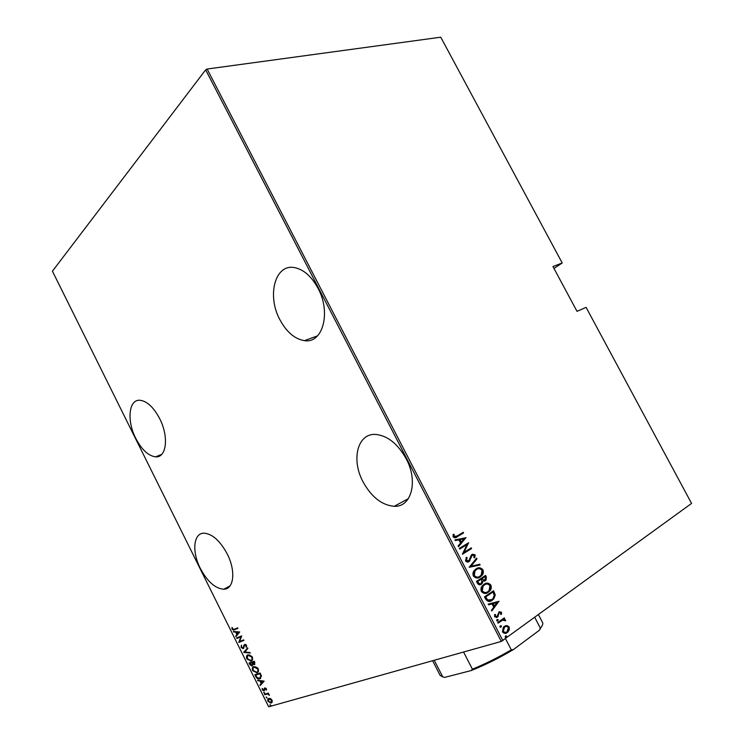 <?xml version="1.0" encoding="UTF-8"?>
<svg xmlns="http://www.w3.org/2000/svg" width="744" height="744" viewBox="0 0 744 744"><rect width="100%" height="100%" fill="white"/><g stroke="black" fill="none" stroke-linecap="round" stroke-linejoin="round"><path stroke-width="1.12" d="M135.752 438.346C141.769 449.785 148.409 455.951 155.673 456.844C166.507 457.941 169.055 436.663 159.681 418.639C153.683 407.368 147.154 401.239 140.105 400.272C128.731 399.017 126.582 420.713 135.752 438.346M279.874 319.678C286.579 332.094 294.773 339.087 304.473 340.65C322.598 343.83 331.406 312.768 318.023 288.272C311.438 276.238 303.524 269.337 294.28 267.57C274.852 263.869 266.826 295.917 279.874 319.678M200.275 568.314C207.399 581.613 215.239 588.578 223.795 589.22C233.942 589.369 235.997 570.927 227.236 553.973C220.103 540.832 212.384 533.894 204.089 533.178C193.431 532.871 191.673 551.639 200.275 568.314M362.988 481.749C371.461 497.057 381.886 505.241 394.264 506.292C411.358 507.306 418.472 481.405 406.196 458.769C397.808 443.861 387.708 435.752 375.906 434.44C357.557 432.896 350.954 459.55 362.988 481.749M492.044 600.287L490.501 601.124L492.044 600.287M270.518 698.607L272.025 700.123L272.22 702.02L270.807 703.099L267.961 701.304C267.459 699.565 267.747 698.597 268.826 698.402L270.518 698.607M264.529 694.226L268.426 693.055L268.11 693.743L269.449 695.259L267.477 694.05L264.78 694.738L264.529 694.226M266.38 688.767L266.408 690.106L265.059 688.442L264.055 690.832L262.288 689.874L262.186 688.451L263.664 690.348L264.79 687.94L266.38 688.767M255.778 676.612L254.867 674.78L260.14 673.013L261.488 676.175L259.21 678.937C258.056 679.244 256.913 678.463 255.778 676.612L256.262 676.315L255.406 674.594M249.035 663.034L254.253 661.184L254.811 662.309L254.42 664.597L252.979 664.327L251.881 666.038L249.817 664.606L249.035 663.034M243.716 652.33L247.622 647.838L247.901 648.396L244.739 652.023L249.956 652.534L250.235 653.093L243.716 652.33L247.706 648.005M236.834 638.464L236.583 637.961L241.698 635.925L239.624 641.477L243.669 639.886L243.93 640.398L238.796 642.407L240.851 636.873L236.834 638.464L237.103 637.748M234.304 629.257L237.689 627.862L237.95 628.373L233.43 630.103L232.054 629.145L231.933 627.49L232.593 628.978L234.304 629.257M205.651 69.852L52.433 271.188L268.677 706.8L501.289 641.43L205.651 69.852L207.13 69.025L440.746 37.2L562.213 262.967L552.95 266.529L577.019 311.355L586.086 307.356L691.567 503.428L501.289 641.43M239.726 631.954L235.95 636.687L235.681 636.129L236.899 634.66L235.671 632.186L233.365 631.479L239.726 631.954M241.121 647.401L241.354 645.206L241.651 647.215L243.083 648.033L244.013 645.029L244.981 644.323L246.543 645.355L246.431 647.224L245.985 645.494L244.906 644.909L242.981 648.619L241.121 647.401L241.577 645.374M247.994 654.832L252.263 656.859C252.932 659.277 252.532 660.644 251.063 660.96L246.822 658.886C246.171 656.515 246.562 655.166 247.994 654.832M253.844 666.605L258.14 668.689C258.81 671.097 258.401 672.455 256.922 672.743L252.644 670.614C252.002 668.261 252.393 666.922 253.844 666.605M264.176 681.132L260.205 685.522L259.926 684.964L261.209 683.606L259.972 681.104L257.601 680.276L264.176 681.132M263.943 692.19L264.455 693.213L263.943 692.19M266.306 696.933L266.808 697.965L266.306 696.933M270.128 704.633L270.639 705.665L270.128 704.633M553.973 268.445L562.213 262.967M207.13 69.025L502.879 640.64M506.971 625.555L509.203 627.015L509.277 630.01L507.38 632.484C505.734 633.86 504.088 633.656 502.433 631.879L503.39 627.155L504.237 626.411L506.971 625.555L509.203 627.015M497.727 622.486L504.293 617.855L504.646 618.524L503.679 619.203L505.548 619.966L505.669 620.784L502.619 620.152L498.08 623.165L497.727 622.486M501.53 612.228L501.391 614.395L500.582 614.321L500.721 612.768L499.196 612.777L497.42 617.176L494.63 616.804L494.667 614.516L495.513 614.553L495.43 616.218L497.039 616.525L499.038 611.921L501.53 612.228L500.926 614.358M485.711 599.273L484.456 596.855L493.514 590.755L495.272 594.986L493.811 598.836L492.193 600.241C489.98 602.175 487.813 601.85 485.711 599.273M476.448 581.389L485.562 575.428L486.325 576.888L486.055 580.087L482.93 581.148L481.396 584.207C480.075 585.221 478.783 584.979 477.527 583.463L476.448 581.389M469.157 567.3L476.606 558.149L476.978 558.874L470.98 566.249L479.759 564.231L480.131 564.956L469.157 567.3M459.718 549.063L459.374 548.393L468.608 542.739L464.014 552.355L471.268 547.872L471.612 548.533L462.396 554.243L466.99 544.599L459.718 549.063M457.048 536.006L463.205 532.313L463.549 532.974L457.3 536.731C455.979 538.033 454.575 538.079 453.096 536.889L453.208 534.378L454.138 534.35L454.082 536.368L457.048 536.006M465.949 537.605L458.509 546.728L458.127 545.994L460.555 543.111L458.881 539.874L455.337 540.609L454.965 539.884L466.032 537.773M465.53 560.902L466.349 557.312L467.158 557.665L466.488 560.316L468.832 560.837L471.324 555.08L472.124 554.364L475.202 554.857L474.691 557.814L473.807 557.544L474.226 555.359L472.003 555.442L469.166 561.515C467.939 562.399 466.73 562.194 465.53 560.902M476.058 568.9C478.336 567.151 480.624 567.43 482.93 569.746C483.674 572.08 483.349 573.968 481.954 575.4L480.252 576.888C477.974 578.674 475.676 578.376 473.351 576.014C472.635 573.708 472.961 571.838 474.328 570.416L476.058 568.9M484.019 584.273C486.288 582.487 488.566 582.747 490.863 585.054C491.626 587.481 491.273 589.425 489.803 590.894L488.231 592.28C485.962 594.103 483.674 593.833 481.359 591.471C480.624 589.062 480.987 587.118 482.438 585.668L484.019 584.273M498.973 601.273L491.784 611.01L491.403 610.275L493.756 607.188L492.054 603.914L488.585 604.835L488.204 604.1L499.057 601.44M497.057 619.51L498.154 619.65L497.755 620.859L496.648 620.71L497.057 619.51M500.294 625.76L501.391 625.899L500.991 627.108L499.894 626.969L500.294 625.76M505.548 635.906L506.645 636.036L506.246 637.255L505.148 637.124L505.548 635.906M462.731 532.602L463.549 532.974M463.038 533.188L455.402 537.698M453.143 534.583L454.138 534.35M453.635 534.564L453.449 535.987L453.952 535.773M453.449 535.987L454.082 536.368M453.58 536.573L455.458 536.815M465.521 537.977L458.378 546.477M455.012 539.977L465.437 537.819M460.006 539.642L459.494 539.846L460.815 542.404L464.219 538.768L460.006 539.642L461.336 542.19M468.134 543.027L468.683 542.878M468.171 543.083L464.014 552.355M470.803 548.161L471.612 548.533M471.101 548.737L462.349 554.15M459.671 548.979L466.99 544.599M466.125 557.637L467.158 557.665M466.637 557.87L465.967 560.52L466.488 560.316M465.967 560.52L468.209 561.097M472.421 554.196L475.202 554.857M474.691 555.061L474.337 557.702M471.994 555.201L471.584 556.242M471.064 556.447L470.682 558.047L471.203 557.842M470.682 558.047L469.166 561.515M476.225 558.614L476.978 558.874M476.458 559.07L470.98 566.249M470.459 566.444L479.759 564.231M479.238 564.426L479.582 565.087M477.211 568.295C479.08 567.486 480.81 568.025 482.4 569.932L482.93 569.746M482.4 569.932C483.144 572.266 482.819 574.154 481.424 575.596L480.252 576.888M479.731 577.074L478.457 577.744M477.267 569.104L474.542 570.927L473.761 575.568C475.221 577.325 476.783 577.772 478.457 576.907M479.908 576.219L481.219 575.066L482.01 570.378C480.14 568.425 478.271 568.156 476.402 569.569L475.063 570.741L474.281 575.372C476.16 577.391 478.029 577.669 479.908 576.219M473.761 575.568L474.281 575.372M475.881 569.755L476.402 569.569M485.097 575.735L485.795 577.074L486.325 576.888M485.795 577.074L485.525 580.274L484.781 580.915L485.311 580.739M484.781 580.915L484.26 581.213M482.205 583.501L482.93 581.148M481.684 583.687L481.396 584.207M480.875 584.393L480.299 584.71M477.732 582.617L478.252 582.44C479.052 583.863 479.982 584.226 481.052 583.538L481.991 581.148L481.145 579.213L480.615 579.409L477.22 581.631L477.732 582.617L480.336 583.835M481.786 579.251L484.949 580.078L485.46 577.614L484.986 576.702L481.554 578.795L484.232 580.376M481.554 578.795L482.307 579.064M484.986 576.702L482.075 578.609M477.22 581.631L477.741 581.445L478.252 582.44M481.145 579.213L477.741 581.445M485.358 583.575C487.162 582.831 488.827 583.389 490.343 585.24L490.863 585.054M490.343 585.24C491.096 587.658 490.742 589.601 489.282 591.071L488.231 592.28M487.701 592.466L486.26 593.219M485.367 584.403L482.605 586.216L481.749 590.996C483.154 592.717 484.66 593.173 486.278 592.364M487.887 591.61L489.096 590.541L489.961 585.705C488.092 583.752 486.223 583.501 484.372 584.942L483.126 586.03L482.279 590.82C484.149 592.829 486.018 593.089 487.887 591.61M481.749 590.996L482.279 590.82M483.842 585.128L484.372 584.942M493.058 591.071L493.793 592.494L494.323 592.317M493.793 592.494L494.741 595.163L495.272 594.986M494.741 595.163L492.193 600.241M491.663 600.417L490.091 601.254M487.078 600.073L491.849 599.571L493.086 598.492L494.221 595.172L492.937 592.047L485.209 597.069L487.078 600.073L490.156 600.371M492.937 592.047L485.739 596.893L487.608 599.896M485.209 597.069L485.739 596.893M498.526 601.617L491.626 610.694M488.222 604.128L498.434 601.45M493.16 603.626L492.63 603.803L493.969 606.379L497.29 602.547L493.16 603.626L494.5 606.211M498.88 612.74L498.387 613.354L498.926 613.186M498.387 613.354L497.764 616.358L498.303 616.19M497.764 616.358L497.42 617.176M496.89 617.343L496.397 617.622M494.583 614.702L495.513 614.553M494.983 614.721L494.899 616.385L495.43 616.218M494.899 616.385L496.397 616.757M499.466 611.67L501 612.396M497.085 619.492L498.154 619.65M497.624 619.817L497.215 621.026L497.755 620.859M503.837 618.18L504.646 618.524M504.106 618.692L503.679 619.203M503.139 619.371L505.548 619.966M505.009 620.124L505.13 620.849M502.079 620.31L497.996 623.007M500.331 625.732L501.391 625.899M500.851 626.057L500.452 627.266L500.991 627.108M508.654 627.173L508.738 630.168L509.277 630.01M508.738 630.168L507.38 632.484M506.841 632.642L505.678 633.265M505.371 625.797L506.431 625.723M505.371 626.653L503.418 627.797L502.693 631.451L505.688 632.409M507.027 631.814L508.403 627.583C507.12 626.216 505.846 626.057 504.581 627.09L503.242 631.293C504.506 632.688 505.762 632.865 507.027 631.814M502.693 631.451L503.242 631.293M504.041 627.248L504.581 627.09M505.594 635.869L506.645 636.036M506.097 636.194L505.706 637.413L506.246 637.255M237.913 628.308L233.923 629.824L232.705 629.164M232.565 628.922L232.054 629.145M232.537 628.875L232.342 627.601M236.341 636.222L235.681 636.129M236.164 635.85L236.899 634.66M237.383 634.381L236.155 631.907L235.671 632.186M236.155 631.907L233.644 632.037M237.29 634.195L239.261 632.14L236.322 632.233L237.29 634.195L238.768 632.419L236.322 632.233M239.261 632.14L238.768 632.419M243.883 640.324L238.796 642.407M239.28 642.128L238.731 642.286M239.224 642.007L240.851 636.873M241.344 636.585L237.317 638.185M243.976 647.345L244.497 644.75L244.013 645.029M246.627 646.75L245.873 646.861M246.357 646.573L246.469 645.215M246.469 645.206L245.985 645.494M246.078 644.741L244.906 644.909M243.716 648.294L242.014 647.717M250.058 652.739L243.781 652.451M251.779 660.579L251.063 660.96M251.546 660.672L247.919 659.528M247.315 658.626L246.822 658.886M247.296 658.598L247.808 654.906M251.407 660.114C252.504 659.789 252.774 658.682 252.225 656.794L249.305 654.925L248.161 655.371M250.812 660.449C251.983 660.17 252.29 659.044 251.742 657.082L248.245 655.334C247.092 655.622 246.785 656.738 247.334 658.673L250.812 660.449M252.225 656.794L251.742 657.082M248.728 655.055L248.245 655.334M254.876 664.318L252.979 664.327M252.365 665.75L250.812 665.071M250.663 664.904L249.817 664.606M250.3 664.318L249.566 662.848M252.448 665.164L252.886 663.825L252.235 662.383L249.817 663.35L251.974 665.452L252.402 664.113L251.76 662.672L249.817 663.35M254.643 663.797L254.457 661.602L252.29 662.486L254.16 664.085L253.974 661.89L252.29 662.486M254.801 662.299L254.327 662.597M254.457 661.602L253.974 661.89M252.235 662.383L251.76 662.672M252.886 663.825L252.402 664.113M257.694 672.334L256.922 672.743M257.405 672.455L253.89 671.414M253.602 666.698L252.644 670.614M257.74 668.028L255.108 666.708L253.964 667.163M257.303 671.879C258.382 671.553 258.642 670.465 258.094 668.605L257.945 668.335M256.671 672.232C257.852 671.971 258.168 670.865 257.61 668.893L254.095 667.117C252.932 667.377 252.625 668.484 253.174 670.409L256.671 672.232M258.094 668.605L257.61 668.893M254.578 666.819L254.095 667.117M260.726 678.342L259.851 678.798M260.326 678.5L259.684 678.64C258.531 678.947 257.387 678.165 256.262 676.315M260.307 677.896L261.311 675.738L260.335 673.422L255.657 675.106L256.987 677.459L259.591 678.286L260.828 676.036L259.851 673.711L255.657 675.106M260.335 673.422L259.851 673.711M261.311 675.738L260.828 676.036M260.614 685.085L259.926 684.964M260.4 684.666L261.209 683.606M261.693 683.299L260.447 680.807L259.972 681.104M260.447 680.807L257.87 680.834M261.628 683.169L263.655 681.225L260.642 681.197L261.628 683.169L263.171 681.523L260.642 681.197M263.655 681.225L263.171 681.523M266.519 689.623L265.887 689.846M266.371 689.549L266.473 688.991M265.887 688.163L265.059 688.442M264.483 690.544L263.385 690.302M262.632 689.232L262.548 688.619M264.548 689.753L264.613 688.963L264.139 689.26M264.613 688.963L264.762 688.023L264.287 688.33M264.706 692.924L263.757 692.841M268.621 693.427L268.11 693.743M269.365 694.794L268.891 695.091M268.166 693.761L267.477 694.05M267.961 693.752L264.78 694.738M267.068 697.667L266.11 697.584M271.82 702.652L271.123 703.034M271.597 702.727L269.765 702.429M268.203 700.392L268.64 698.467M270.76 698.737L269.012 698.942M271.43 702.187L272.239 700.681M270.863 702.522L271.541 700.262L269.077 698.914L268.435 701.164L270.863 702.522M269.551 698.616L269.077 698.914M270.89 705.359L269.933 705.275M505.529 638.715L511.286 649.838L513.416 649.559C499.382 657.919 485.311 664.922 471.194 670.558L444.773 677.375L442.531 676.835M542.339 625.323L539.335 630.289L513.416 649.559M539.335 630.289L540.404 628.224C542.488 625.685 543.213 623.798 542.581 622.57L538.498 614.739M534.787 617.436L540.404 628.224M471.194 670.558L472.394 669.182C485.386 663.862 498.35 657.408 511.286 649.838M463.577 652.032L472.394 669.182M434.245 660.272L442.736 676.873L444.773 677.375M432.627 660.728L440.15 675.44L442.736 676.873M456.788 536.936L457.3 536.731M485.683 597.981L486.213 597.804M498.145 614.656L498.675 614.498M499.754 621.761L500.294 621.603M234.992 629.517L234.509 629.787M244.274 645.978L243.781 646.257M252.411 662.727L251.928 663.016M260.539 673.841L260.056 674.138M266.566 694.04L266.092 694.347M161.727 454.352L155.673 456.844M317.539 335.86L304.473 340.65M230.036 585.891L223.795 589.22M408.335 498.675L394.264 506.292M472.003 555.442L471.491 555.647M470.013 560.753L469.492 560.948M481.954 575.4L481.424 575.596M475.063 570.741L474.542 570.927M486.055 580.087L485.525 580.274M489.803 590.894L489.282 591.071M483.126 586.03L482.605 586.216M493.811 598.836L493.281 599.004M499.196 612.777L498.657 612.944M497.913 616.748L497.373 616.916M497.959 620.682L497.42 620.849M501.186 626.941L500.647 627.099M508.199 631.768L507.659 631.926M503.958 627.638L503.418 627.797M506.422 637.106L505.883 637.255M233.43 630.103L233.923 629.824M245.092 644.862L245.576 644.583M242.981 648.619L243.465 648.34M250.375 661.109L250.858 660.821M248.822 655.213L249.305 654.925M254.085 664.671L254.569 664.383M256.299 672.883L256.773 672.585M254.625 666.996L255.108 666.708M259.21 678.937L259.684 678.64M265.162 688.423L265.636 688.126M263.822 690.869L264.297 690.572M267.301 694.059L267.775 693.761M270.807 703.099L271.29 702.792M269.337 698.867L269.812 698.56"/></g></svg>
